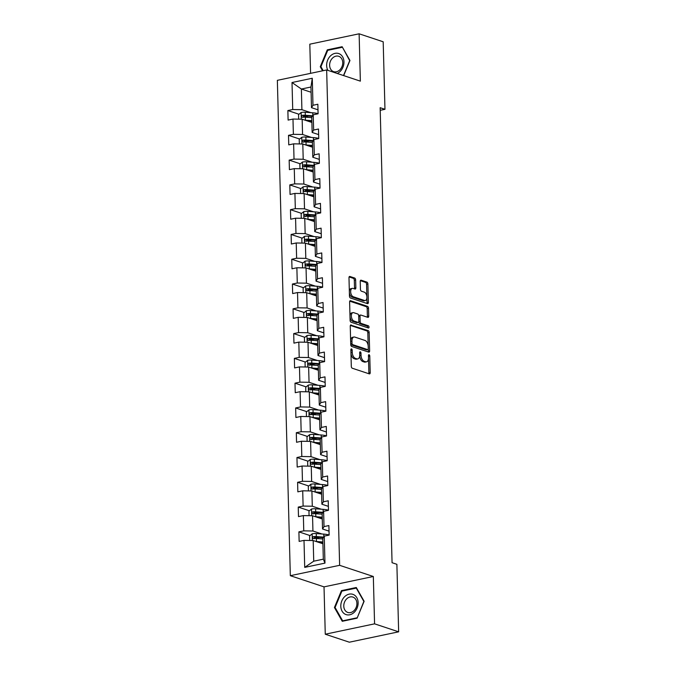 <?xml version="1.0" encoding="UTF-8"?>
<svg xmlns="http://www.w3.org/2000/svg" width="676" height="676" viewBox="0 0 676 676"><rect width="100%" height="100%" fill="white"/><g stroke="black" fill="none" stroke-linecap="round" stroke-linejoin="round"><path stroke-width="1.01" d="M351.503 348.926A1.132 0.634 78.1 0 0 351.3 348.909A1.132 0.634 78.1 0 0 350.869 349.796L351.3 366.367A1.614 0.904 78.1 0 0 352.289 368.234L369.299 373.879A1.614 0.904 78.1 0 0 369.595 373.904A1.614 0.904 78.1 0 0 370.203 372.637L369.772 356.066A1.132 0.634 78.1 0 0 369.079 354.756A1.132 0.634 78.1 0 0 368.876 354.739A1.132 0.634 78.1 0 0 368.445 355.627L368.505 357.773A5.163 2.898 78.1 0 1 366.544 361.821A5.163 2.898 78.1 0 1 365.615 361.761L364.195 361.288A5.163 2.898 78.1 0 1 361.035 355.297L360.984 353.151A1.132 0.634 78.1 0 0 360.291 351.841A1.132 0.634 78.1 0 0 360.088 351.824A1.132 0.634 78.1 0 0 359.657 352.711L359.716 354.858A5.163 2.898 78.1 0 1 357.756 358.905A5.163 2.898 78.1 0 1 356.818 358.846L355.407 358.373A5.163 2.898 78.1 0 1 352.247 352.382L352.196 350.236A1.132 0.634 78.1 0 0 351.503 348.926M355.644 279.923A1.614 0.904 78.1 0 0 354.663 278.047L349.889 276.467A1.614 0.904 78.1 0 0 349.593 276.45A1.614 0.904 78.1 0 0 348.985 277.709L349.467 296.113A1.614 0.904 78.1 0 0 350.447 297.989L367.465 303.634A1.614 0.904 78.1 0 0 367.752 303.651A1.614 0.904 78.1 0 0 368.369 302.383L367.888 283.988A1.614 0.904 78.1 0 0 366.899 282.112L361.136 280.202A1.614 0.904 78.1 0 0 360.84 280.177A1.614 0.904 78.1 0 0 360.232 281.444L360.435 289.32A1.614 0.904 78.1 0 0 361.423 291.195L364.279 292.142A4.318 2.425 78.1 0 1 366.865 296.485A4.318 2.425 78.1 0 1 365.277 300.541A4.318 2.425 78.1 0 1 364.499 300.482L353.303 296.764A4.318 2.425 78.1 0 1 350.709 292.421A4.318 2.425 78.1 0 1 352.297 288.373A4.318 2.425 78.1 0 1 353.083 288.424L354.951 289.041A1.614 0.904 78.1 0 0 355.238 289.066A1.614 0.904 78.1 0 0 355.855 287.799L355.644 279.923L354.308 280.202A1.614 0.904 78.1 0 0 353.328 278.335L349.103 276.932M360.359 81.145L359.125 33.8L383.191 41.785L384.965 109.309L380.149 107.712L392.063 562.711L396.88 564.308L398.646 631.823L374.572 623.838L373.329 576.493L339.631 565.313L326.66 69.958L360.359 81.145M351.157 324.962A1.614 0.904 78.1 0 0 350.861 324.945A1.614 0.904 78.1 0 0 350.252 326.212L350.734 344.608A1.614 0.904 78.1 0 0 351.723 346.484L368.733 352.128A1.614 0.904 78.1 0 0 369.02 352.145A1.614 0.904 78.1 0 0 369.637 350.886L369.155 332.482A1.614 0.904 78.1 0 0 368.166 330.606L350.607 325.08M350.1 320.365L349.619 301.961A1.614 0.904 78.1 0 1 350.227 300.693A1.614 0.904 78.1 0 1 350.523 300.719L367.533 306.363A1.614 0.904 78.1 0 1 368.521 308.231L368.724 316.106A1.614 0.904 78.1 0 1 368.116 317.374A1.614 0.904 78.1 0 1 367.82 317.357L360.925 315.067A1.614 0.904 78.1 0 0 360.629 315.041A1.614 0.904 78.1 0 0 360.021 316.309L360.156 321.531A1.614 0.904 78.1 0 0 361.136 323.407L368.327 325.79A1.132 0.634 78.1 0 1 369.003 326.93A1.132 0.634 78.1 0 1 368.581 327.987A1.132 0.634 78.1 0 1 368.378 327.97L351.089 322.232A1.614 0.904 78.1 0 1 350.1 320.365M339.631 565.313L290.325 575.69L277.354 80.334L326.66 69.958M299.012 114.252L287.866 110.551L288.111 120.083L292.978 119.061L293.376 134.313L288.508 135.335L288.762 144.867L293.629 143.844L294.026 159.097L289.159 160.119L289.412 169.651L294.271 168.628L294.677 183.88L289.81 184.903L290.063 194.434L294.922 193.412L295.319 208.664L290.46 209.687L290.705 219.218L295.573 218.196L295.97 233.448L291.111 234.471L291.356 244.002L296.223 242.98L296.62 258.232L291.753 259.254L292.007 268.786L296.874 267.764L297.271 283.016L292.404 284.038L292.657 293.57L297.516 292.547L297.922 307.8L293.054 308.822L293.308 318.354L298.167 317.331L298.564 332.584L293.705 333.606L293.95 343.138L298.817 342.115L299.214 357.367L294.356 358.39L294.601 367.921L299.468 366.899L299.865 382.151L294.998 383.174L295.251 392.705L300.119 391.683L300.516 406.927L295.649 407.958L295.902 417.489L300.761 416.467L301.166 431.71L296.299 432.741L296.553 442.273L301.411 441.242L301.809 456.494L296.95 457.525L297.195 467.057L302.062 466.026L302.459 481.278L297.601 482.301L297.846 491.841L302.713 490.81L303.11 506.062L298.243 507.084L298.496 516.616L303.363 515.594L303.761 530.846L298.893 531.868L299.147 541.4L304.006 540.377L304.715 567.384L324.97 563.125L323.322 559.17L322.782 538.518L324.26 536.119L329.127 535.096L328.882 525.565L324.015 526.587L322.536 528.987L322.139 513.735L323.618 511.335L328.477 510.312L328.232 500.781L323.365 501.803L321.886 504.203L321.489 488.951L322.967 486.551L327.835 485.529L327.581 475.997L322.714 477.019L321.235 479.419L320.838 464.167L322.317 461.767L327.184 460.745L326.93 451.213L322.072 452.236L320.593 454.635L320.187 439.383L321.666 436.983L326.533 435.961L326.28 426.429L321.421 427.452L319.942 429.851L319.537 414.599L321.015 412.199L325.883 411.177L325.638 401.645L320.77 402.668L319.292 405.068L318.895 389.815L320.373 387.416L325.232 386.393L324.987 376.862L320.12 377.884L318.641 380.284L318.244 365.032L319.723 362.632L324.59 361.609L324.336 352.078L319.469 353.1L317.99 355.5L317.593 340.248L319.072 337.848L323.939 336.825L323.686 327.294L318.827 328.316L317.34 330.716L316.943 315.464L318.421 313.064L323.289 312.042L323.035 302.51L318.176 303.532L316.698 305.932L316.292 290.68L317.771 288.28L322.638 287.258L322.393 277.726L317.526 278.749L316.047 281.148L315.65 265.896L317.128 263.496L321.987 262.474L321.742 252.942L316.875 253.965L315.396 256.365L314.999 241.112L316.478 238.713L321.345 237.69L321.092 228.158L316.224 229.181L314.746 231.581L314.348 216.328L315.827 213.929L320.694 212.906L320.441 203.375L315.582 204.397L314.095 206.797L313.698 191.553L315.177 189.153L320.044 188.122L319.79 178.591L314.931 179.613L313.453 182.013L313.047 166.769L314.526 164.369L319.393 163.339L319.148 153.807L314.281 154.838L312.802 157.238L312.405 141.985L313.884 139.586L318.742 138.563L318.497 129.023L313.63 130.054L312.151 132.454L311.754 117.201L313.233 114.802L318.092 113.779L317.847 104.239L312.98 105.27L311.501 107.67L310.96 87.018L301.369 89.029L301.91 109.689L310.892 112.664M287.866 110.551L292.725 109.529L292.015 82.523L312.278 78.255L312.98 105.27M313.233 114.802L313.63 130.054M313.884 139.586L314.281 154.838M314.526 164.369L314.931 179.613M315.177 189.153L315.582 204.397M315.827 213.929L316.224 229.181M316.478 238.713L316.875 253.965M317.128 263.496L317.526 278.749M317.771 288.28L318.176 303.532M318.421 313.064L318.827 328.316M319.072 337.848L319.469 353.1M319.723 362.632L320.12 377.884M320.373 387.416L320.77 402.668M321.015 412.199L321.421 427.452M321.666 436.983L322.072 452.236M322.317 461.767L322.714 477.019M322.967 486.551L323.365 501.803M323.618 511.335L324.015 526.587M324.26 536.119L324.97 563.125M311.543 137.448L302.561 134.473L302.155 119.221L311.889 122.449M318.641 134.6L312.151 132.454M302.155 119.221L292.978 119.061M302.561 134.473L293.376 134.313M312.194 162.232L303.203 159.249L302.806 144.005L312.54 147.233M319.292 159.384L312.802 157.238M302.806 144.005L293.629 143.844M303.203 159.249L294.026 159.097M312.836 187.015L303.854 184.033L303.456 168.789L313.191 172.017M319.942 184.168L313.453 182.013M303.456 168.789L294.271 168.628M303.854 184.033L294.677 183.88M313.487 211.799L304.504 208.816L304.107 193.564L313.833 196.8M320.585 208.952L314.095 206.797M304.107 193.564L294.922 193.412M304.504 208.816L295.319 208.664M314.137 236.583L305.155 233.6L304.758 218.348L314.484 221.584M321.235 233.735L314.746 231.581M304.758 218.348L295.573 218.196M305.155 233.6L295.97 233.448M314.788 261.367L305.805 258.384L305.4 243.132L315.134 246.368M321.886 258.519L315.396 256.365M305.4 243.132L296.223 242.98M305.805 258.384L296.62 258.232M315.438 286.151L306.448 283.168L306.051 267.916L315.785 271.152M322.536 283.303L316.047 281.148M306.051 267.916L296.874 267.764M306.448 283.168L297.271 283.016M316.081 310.935L307.098 307.952L306.701 292.7L316.436 295.927M323.187 308.087L316.698 305.932M306.701 292.7L297.516 292.547M307.098 307.952L297.922 307.8M316.731 335.719L307.749 332.736L307.352 317.483L317.078 320.711M323.829 332.871L317.34 330.716M307.352 317.483L298.167 317.331M307.749 332.736L298.564 332.584M317.382 360.502L308.4 357.519L308.002 342.267L317.728 345.495M324.48 357.655L317.99 355.5M308.002 342.267L298.817 342.115M308.4 357.519L299.214 357.367M318.033 385.286L309.05 382.303L308.645 367.051L318.379 370.279M325.131 382.439L318.641 380.284M308.645 367.051L299.468 366.899M309.05 382.303L299.865 382.151M318.683 410.07L309.692 407.087L309.295 391.835L319.03 395.063M325.781 407.222L319.292 405.068M309.295 391.835L300.119 391.683M309.692 407.087L300.516 406.927M319.325 434.854L310.343 431.871L309.946 416.619L319.68 419.847M326.432 432.006L319.942 429.851M309.946 416.619L300.761 416.467M310.343 431.871L301.166 431.71M319.976 459.638L310.994 456.655L310.597 441.403L320.331 444.631M327.074 456.79L320.593 454.635M310.597 441.403L301.411 441.242M310.994 456.655L301.809 456.494M320.627 484.422L311.644 481.439L311.247 466.187L320.973 469.414M327.725 481.574L321.235 479.419M311.247 466.187L302.062 466.026M311.644 481.439L302.459 481.278M321.277 509.205L312.295 506.223L311.889 490.97L321.624 494.198M328.375 506.358L321.886 504.203M311.889 490.97L302.713 490.81M312.295 506.223L303.11 506.062M321.928 533.989L312.937 531.006L312.54 515.754L322.275 518.982M329.026 531.142L322.536 528.987M312.54 515.754L303.363 515.594M312.937 531.006L303.761 530.846M304.715 567.384L313.732 561.19L313.191 540.538L322.925 543.766M313.191 540.538L304.006 540.377M373.329 576.493L324.024 586.869L325.266 634.215L374.572 623.838M325.266 634.215L349.34 642.2L398.646 631.823M359.125 33.8L309.819 44.177L310.58 73.346M324.024 586.869L290.325 575.69M380.216 110.306L384.965 109.309M313.732 561.19L323.322 559.17M311.104 92.266L301.369 89.029L292.015 82.523M317.99 109.816L311.501 107.67M312.278 78.255L310.96 87.018M301.91 109.689L292.725 109.529M319.554 538.73L314.678 537.107M310.047 535.569L298.893 531.868M318.903 513.946L314.027 512.323M309.397 510.786L298.243 507.084M318.252 489.162L313.377 487.54M308.746 486.002L297.601 482.301M317.602 464.378L312.735 462.756M308.104 461.218L296.95 457.525M316.951 439.594L312.084 437.972M307.453 436.442L296.299 432.741M316.309 414.81L311.433 413.188M306.803 411.659L295.649 407.958M315.658 390.027L310.783 388.413M306.152 386.875L294.998 383.174M315.008 365.243L310.132 363.629M305.501 362.091L294.356 358.39M314.357 340.459L309.49 338.845M304.859 337.307L293.705 333.606M313.706 315.675L308.839 314.061M304.208 312.523L293.054 308.822M313.064 290.891L308.188 289.277M303.558 287.739L292.404 284.038M312.413 266.107L307.538 264.493M302.907 262.956L291.753 259.254M311.763 241.324L306.887 239.71M302.256 238.172L291.111 234.471M311.112 216.54L306.245 214.926M301.614 213.388L290.46 209.687M310.461 191.756L305.594 190.142M300.964 188.604L289.81 184.903M309.819 166.972L304.944 165.358M300.313 163.82L289.159 160.119M309.169 142.188L304.293 140.574M299.662 139.036L288.508 135.335M308.518 117.404L303.642 115.79M364.127 601.277L356.294 587.503L341.448 590.63L334.426 607.521L342.25 621.295L357.097 618.168L364.127 601.277M343.678 75.602L349.965 60.485L342.14 46.72L327.285 49.847L320.263 66.738L322.587 70.819M335.254 607.8L334.426 607.521M342.529 590.985L341.448 590.63M328.367 50.201L327.285 49.847M321.092 67.017L320.263 66.738M350.962 353.354A5.163 2.898 78.1 0 0 354.072 358.652L355.407 358.373M357.756 358.905L356.421 359.184A5.163 2.898 78.1 0 1 355.491 359.125L354.072 358.652M366.544 361.821L365.209 362.108A5.163 2.898 78.1 0 1 364.279 362.04L362.86 361.567A5.163 2.898 78.1 0 1 359.708 355.576L359.708 355.534M368.75 373.701A1.614 0.904 78.1 0 0 368.876 372.915L368.496 358.449M368.158 345.774L367.82 332.761A1.614 0.904 78.1 0 0 366.831 330.885L350.379 325.426M368.183 351.942A1.614 0.904 78.1 0 0 368.302 351.165L368.251 349.036M352.01 343.332A1.132 0.634 78.1 0 0 352.703 344.642L367.634 349.602A1.132 0.634 78.1 0 0 367.837 349.619A1.132 0.634 78.1 0 0 368.268 348.731L368.209 346.467A5.163 2.898 78.1 0 0 365.057 340.476L354.849 337.087A5.163 2.898 78.1 0 0 353.911 337.02A5.163 2.898 78.1 0 0 351.951 341.076L352.01 343.332L350.709 343.611M350.717 343.94A1.132 0.634 78.1 0 0 351.368 344.929L352.703 344.642M366.688 349.796A1.132 0.634 78.1 0 1 366.51 349.898A1.132 0.634 78.1 0 1 366.299 349.881L351.368 344.929M353.911 337.02L352.585 337.299A5.163 2.898 78.1 0 0 350.633 340.679M349.737 301.175L366.198 306.642L367.533 306.363M367.271 317.171A1.614 0.904 78.1 0 0 367.389 316.385L367.186 308.51A1.614 0.904 78.1 0 0 366.198 306.642M359.59 315.346A1.614 0.904 78.1 0 0 359.294 315.329A1.614 0.904 78.1 0 0 358.702 316.216M358.812 321.463L358.821 321.818A1.614 0.904 78.1 0 0 359.809 323.686L366.992 326.069L368.327 325.79M367.651 327.733A1.132 0.634 78.1 0 0 366.992 326.069M353.759 312.692A4.318 2.425 78.1 0 0 352.982 312.633A4.318 2.425 78.1 0 0 351.393 316.689A4.318 2.425 78.1 0 0 353.979 321.032L357.925 322.342A1.614 0.904 78.1 0 0 358.221 322.359A1.614 0.904 78.1 0 0 358.829 321.092L358.694 315.869A1.614 0.904 78.1 0 0 357.705 314.002L353.759 312.692M352.982 312.633L351.647 312.912A4.318 2.425 78.1 0 0 350.058 316.968A4.318 2.425 78.1 0 0 352.652 321.311L353.979 321.032M358.221 322.359L356.886 322.638A1.614 0.904 78.1 0 1 356.598 322.621L352.652 321.311M354.393 288.863A1.614 0.904 78.1 0 0 354.52 288.077L354.308 280.202M352.297 288.373L350.971 288.652A4.318 2.425 78.1 0 0 349.34 291.424M349.374 292.674A4.318 2.425 78.1 0 0 351.968 297.051L353.303 296.764M365.277 300.541L363.941 300.82A4.318 2.425 78.1 0 1 363.164 300.761L351.968 297.051M366.874 296.519L366.553 284.266A1.614 0.904 78.1 0 0 365.564 282.391L360.35 280.658M366.907 303.448A1.614 0.904 78.1 0 0 367.034 302.662L366.907 297.77M316.055 541.484A4.36 1.124 -1.5 0 1 316.469 541.51L322.875 541.983M318.311 542.236L322.891 542.575M309.718 540.479L309.6 535.941L312.219 533.795A4.36 1.124 -1.5 0 1 316.258 533.567L323.762 534.125A12.582 3.236 -1.5 0 1 329.127 535.003M314.027 538.73L314.805 537.099A2.222 0.575 -1.5 0 1 315.574 537.116L323.077 537.673A10.444 2.687 -1.5 0 1 323.297 537.69M323.643 537.124L316.334 536.583A4.36 1.124 178.5 0 0 313.419 536.643C312.253 537.437 312.27 538.071 313.47 538.544A4.36 1.124 -1.5 0 1 316.385 538.493L322.798 538.966M353.565 594.61A10.689 8.416 -71.6 0 0 341.828 600.88A10.689 8.416 -71.6 0 0 345.368 614.315A10.689 8.416 -71.6 0 0 357.105 608.045A10.689 8.416 -71.6 0 0 353.565 594.61M353.447 597.297A8.095 6.371 -71.6 0 0 352.897 597.077A8.095 6.371 -71.6 0 0 344.422 602.392A8.095 6.371 -71.6 0 0 347.244 612.219A8.095 6.371 -71.6 0 0 347.794 612.439A8.095 6.371 -71.6 0 0 356.269 607.116A8.095 6.371 -71.6 0 0 353.447 597.297M357.046 617.805L342.664 620.83L335.076 607.487L341.887 591.12L356.269 588.095L363.857 601.437L357.224 617.864M343.357 621.058L342.664 620.83M356.717 588.247L356.269 588.095M337.223 73.464A10.689 8.416 -71.6 0 0 343.966 61.854A10.689 8.416 -71.6 0 0 335.034 53.353A10.689 8.416 -71.6 0 0 326.643 65.496A10.689 8.416 -71.6 0 0 327.919 70.372M329.626 65.344A8.095 6.371 -71.6 0 0 333.631 71.648A8.095 6.371 -71.6 0 0 342.74 62.589A8.095 6.371 -71.6 0 0 338.735 56.285A8.095 6.371 -71.6 0 0 329.626 65.344M342.555 47.455L349.695 60.646L343.501 75.543M323.187 70.693L320.923 66.704L327.725 50.337L342.115 47.312M315.405 516.701A4.36 1.124 -1.5 0 1 315.819 516.726L322.224 517.199M317.661 517.453L322.241 517.791M309.067 515.695L308.949 511.157L311.568 509.011A4.36 1.124 -1.5 0 1 315.608 508.783L323.111 509.341A12.582 3.236 -1.5 0 1 328.477 510.219M313.377 513.946L314.154 512.315A2.222 0.575 -1.5 0 1 314.923 512.332L322.435 512.89A10.444 2.687 -1.5 0 1 322.646 512.907M322.993 512.34L315.684 511.8A4.36 1.124 178.5 0 0 312.768 511.859C311.602 512.653 311.619 513.287 312.819 513.76A4.36 1.124 -1.5 0 1 315.734 513.709L322.148 514.183M314.754 491.917A4.36 1.124 -1.5 0 1 315.168 491.942L321.582 492.415M317.019 492.669L321.59 493.007M308.417 490.911L308.298 486.374L310.926 484.227A4.36 1.124 -1.5 0 1 314.957 483.999L322.469 484.557A12.582 3.236 -1.5 0 1 327.826 485.436M312.735 489.162L313.503 487.531A2.222 0.575 -1.5 0 1 314.281 487.548L321.784 488.106A10.444 2.687 -1.5 0 1 321.996 488.123M322.342 487.557L315.041 487.016A4.36 1.124 178.5 0 0 312.118 487.075C310.952 487.869 310.968 488.511 312.168 488.976A4.36 1.124 -1.5 0 1 315.092 488.925L321.497 489.399M314.103 467.133A4.36 1.124 -1.5 0 1 314.517 467.158L320.931 467.631M316.368 467.885L320.948 468.223M307.766 466.127L307.648 461.59L310.276 459.443A4.36 1.124 -1.5 0 1 314.315 459.215L321.818 459.773A12.582 3.236 -1.5 0 1 327.176 460.652M312.084 464.387L312.853 462.747A2.222 0.575 -1.5 0 1 313.63 462.764L321.134 463.322A10.444 2.687 -1.5 0 1 321.345 463.339M321.7 462.773L314.391 462.232A4.36 1.124 178.5 0 0 311.467 462.291C310.301 463.085 310.318 463.728 311.518 464.192A4.36 1.124 -1.5 0 1 314.441 464.142L320.846 464.615M313.461 442.349A4.36 1.124 -1.5 0 1 313.867 442.374L320.28 442.848M315.717 443.101L320.297 443.439M307.115 441.343L306.997 436.806L309.625 434.66A4.36 1.124 -1.5 0 1 313.664 434.431L321.168 434.989A12.582 3.236 -1.5 0 1 326.533 435.868M311.433 439.603L312.211 437.963A2.222 0.575 -1.5 0 1 312.98 437.989L320.483 438.538A10.444 2.687 -1.5 0 1 320.703 438.555M321.049 437.989L313.74 437.448A4.36 1.124 178.5 0 0 310.825 437.507C309.65 438.302 309.667 438.944 310.867 439.417A4.36 1.124 -1.5 0 1 313.791 439.358L320.204 439.831M312.811 417.565A4.36 1.124 -1.5 0 1 313.225 417.591L319.63 418.064M315.067 418.317L319.647 418.655M306.473 416.56L306.355 412.022L308.974 409.876A4.36 1.124 -1.5 0 1 313.013 409.648L320.517 410.205A12.582 3.236 -1.5 0 1 325.883 411.084M310.783 414.819L311.56 413.18A2.222 0.575 -1.5 0 1 312.329 413.205L319.832 413.754A10.444 2.687 -1.5 0 1 320.052 413.771M320.399 413.205L313.089 412.673A4.36 1.124 178.5 0 0 310.174 412.723C309.008 413.518 309.025 414.16 310.225 414.633A4.36 1.124 -1.5 0 1 313.14 414.574L319.554 415.047M312.16 392.79A4.36 1.124 -1.5 0 1 312.574 392.807L318.979 393.28M314.416 393.533L318.996 393.871M305.822 391.776L305.704 387.238L308.324 385.092A4.36 1.124 -1.5 0 1 312.363 384.864L319.866 385.421A12.582 3.236 -1.5 0 1 325.232 386.3M310.132 390.035L310.909 388.396A2.222 0.575 -1.5 0 1 311.678 388.421L319.19 388.97A10.444 2.687 -1.5 0 1 319.402 388.987M319.748 388.421L312.439 387.889A4.36 1.124 178.5 0 0 309.524 387.94C308.357 388.734 308.374 389.376 309.574 389.849A4.36 1.124 -1.5 0 1 312.489 389.79L318.903 390.263M311.509 368.006A4.36 1.124 -1.5 0 1 311.923 368.023L318.337 368.496M313.765 368.75L318.345 369.088M305.172 366.992L305.053 362.454L307.681 360.308A4.36 1.124 -1.5 0 1 311.712 360.08L319.224 360.638A12.582 3.236 -1.5 0 1 324.581 361.516M309.49 365.251L310.259 363.612A2.222 0.575 -1.5 0 1 311.036 363.637L318.54 364.187A10.444 2.687 -1.5 0 1 318.751 364.203M319.097 363.637L311.797 363.105A4.36 1.124 178.5 0 0 308.873 363.156C307.707 363.958 307.724 364.592 308.924 365.065A4.36 1.124 -1.5 0 1 311.847 365.006L318.252 365.479M310.859 343.222A4.36 1.124 -1.5 0 1 311.273 343.247L317.686 343.712M313.123 343.966L317.703 344.304M304.521 342.208L304.403 337.67L307.031 335.524A4.36 1.124 -1.5 0 1 311.07 335.296L318.573 335.854A12.582 3.236 -1.5 0 1 323.931 336.733M308.839 340.467L309.608 338.837A2.222 0.575 -1.5 0 1 310.385 338.853L317.889 339.403A10.444 2.687 -1.5 0 1 318.1 339.42M318.455 338.853L311.146 338.321A4.36 1.124 178.5 0 0 308.222 338.372C307.056 339.175 307.073 339.808 308.273 340.281A4.36 1.124 -1.5 0 1 311.197 340.222L317.602 340.696M310.216 318.438A4.36 1.124 -1.5 0 1 310.622 318.464L317.036 318.937M312.473 319.182L317.052 319.52M303.87 317.424L303.752 312.895L306.38 310.74A4.36 1.124 -1.5 0 1 310.419 310.521L317.923 311.07A12.582 3.236 -1.5 0 1 323.289 311.949M308.188 315.684L308.966 314.053A2.222 0.575 -1.5 0 1 309.735 314.07L317.238 314.619A10.444 2.687 -1.5 0 1 317.458 314.636M317.805 314.078L310.495 313.537A4.36 1.124 178.5 0 0 307.58 313.588C306.405 314.391 306.422 315.024 307.622 315.498A4.36 1.124 -1.5 0 1 310.546 315.438L316.959 315.912M309.566 293.654A4.36 1.124 -1.5 0 1 309.98 293.68L316.385 294.153M311.822 294.398L316.402 294.736M303.228 292.64L303.11 288.111L305.729 285.956A4.36 1.124 -1.5 0 1 309.769 285.737L317.272 286.286A12.582 3.236 -1.5 0 1 322.638 287.165M307.538 290.9L308.315 289.269A2.222 0.575 -1.5 0 1 309.084 289.286L316.588 289.835A10.444 2.687 -1.5 0 1 316.807 289.852M317.154 289.294L309.845 288.753A4.36 1.124 178.5 0 0 306.929 288.804C305.763 289.607 305.78 290.241 306.98 290.714A4.36 1.124 -1.5 0 1 309.895 290.655L316.309 291.128M308.915 268.871A4.36 1.124 -1.5 0 1 309.329 268.896L315.734 269.369M311.171 269.614L315.751 269.952M302.578 267.857L302.459 263.327L305.079 261.173A4.36 1.124 -1.5 0 1 309.118 260.953L316.621 261.502A12.582 3.236 -1.5 0 1 321.987 262.381M306.887 266.116L307.665 264.485A2.222 0.575 -1.5 0 1 308.433 264.502L315.945 265.051A10.444 2.687 -1.5 0 1 316.157 265.068M316.503 264.51L309.194 263.97A4.36 1.124 178.5 0 0 306.279 264.02C305.113 264.823 305.13 265.457 306.329 265.93A4.36 1.124 -1.5 0 1 309.245 265.871L315.658 266.344M308.264 244.087A4.36 1.124 -1.5 0 1 308.678 244.112L315.092 244.585M310.521 244.839L315.1 245.177M301.927 243.073L301.809 238.543L304.437 236.389A4.36 1.124 -1.5 0 1 308.467 236.169L315.979 236.718A12.582 3.236 -1.5 0 1 321.337 237.597M306.245 241.332L307.014 239.701A2.222 0.575 -1.5 0 1 307.791 239.718L315.295 240.267A10.444 2.687 -1.5 0 1 315.506 240.284M315.853 239.726L308.552 239.186A4.36 1.124 178.5 0 0 305.628 239.236C304.462 240.039 304.479 240.673 305.679 241.146A4.36 1.124 -1.5 0 1 308.602 241.095L315.008 241.56M307.614 219.303A4.36 1.124 -1.5 0 1 308.028 219.328L314.441 219.801M309.878 220.055L314.458 220.393M301.276 218.289L301.158 213.76L303.786 211.605A4.36 1.124 -1.5 0 1 307.825 211.385L315.329 211.934A12.582 3.236 -1.5 0 1 320.686 212.813M305.594 216.548L306.363 214.917A2.222 0.575 -1.5 0 1 307.141 214.934L314.644 215.492A10.444 2.687 -1.5 0 1 314.855 215.5M315.21 214.943L307.901 214.402A4.36 1.124 178.5 0 0 304.977 214.453C303.811 215.255 303.828 215.889 305.028 216.362A4.36 1.124 -1.5 0 1 307.952 216.312L314.357 216.785M306.972 194.519A4.36 1.124 -1.5 0 1 307.377 194.544L313.791 195.018M309.228 195.271L313.808 195.609M300.626 193.505L300.507 188.976L303.135 186.821A4.36 1.124 -1.5 0 1 307.174 186.601L314.678 187.151A12.582 3.236 -1.5 0 1 320.044 188.029M304.944 191.764L305.721 190.133A2.222 0.575 -1.5 0 1 306.49 190.15L313.994 190.708A10.444 2.687 -1.5 0 1 314.213 190.725M314.56 190.159L307.25 189.618A4.36 1.124 178.5 0 0 304.335 189.669C303.161 190.471 303.178 191.105 304.377 191.578A4.36 1.124 -1.5 0 1 307.301 191.528L313.715 192.001M306.321 169.735A4.36 1.124 -1.5 0 1 306.735 169.761L313.14 170.234M308.577 170.487L313.157 170.825M299.983 168.73L299.865 164.192L302.485 162.037A4.36 1.124 -1.5 0 1 306.524 161.817L314.027 162.367A12.582 3.236 -1.5 0 1 319.393 163.246M304.293 166.98L305.07 165.35A2.222 0.575 -1.5 0 1 305.839 165.366L313.343 165.924A10.444 2.687 -1.5 0 1 313.563 165.941M313.909 165.375L306.6 164.834A4.36 1.124 178.5 0 0 303.685 164.885C302.518 165.688 302.535 166.321 303.735 166.795A4.36 1.124 -1.5 0 1 306.65 166.744L313.064 167.217M305.67 144.951A4.36 1.124 -1.5 0 1 306.084 144.977L312.489 145.45M307.926 145.703L312.506 146.041M299.333 143.946L299.214 139.408L301.834 137.262A4.36 1.124 -1.5 0 1 305.873 137.034L313.377 137.583A12.582 3.236 -1.5 0 1 318.742 138.462M303.642 142.197L304.42 140.566A2.222 0.575 -1.5 0 1 305.189 140.583L312.701 141.14A10.444 2.687 -1.5 0 1 312.912 141.157M313.258 140.591L305.949 140.05A4.36 1.124 178.5 0 0 303.034 140.109C301.868 140.904 301.885 141.537 303.085 142.011A4.36 1.124 -1.5 0 1 306 141.96L312.413 142.433M305.02 120.167A4.36 1.124 -1.5 0 1 305.434 120.193L311.847 120.666M307.276 120.919L311.856 121.257M298.682 119.162L298.564 114.624L301.183 112.478A4.36 1.124 -1.5 0 1 305.222 112.25L312.735 112.799A12.582 3.236 -1.5 0 1 318.092 113.686M303 117.413L303.769 115.782A2.222 0.575 -1.5 0 1 304.538 115.799L312.05 116.356A10.444 2.687 -1.5 0 1 312.261 116.373M312.608 115.807L305.307 115.266A4.36 1.124 178.5 0 0 302.383 115.326C301.217 116.12 301.234 116.754 302.434 117.227A4.36 1.124 -1.5 0 1 305.358 117.176L311.763 117.649M350.945 352.652L352.247 352.382M355.491 359.125L356.818 358.846M359.674 353.43L360.984 353.151M359.708 355.576L361.035 355.297M362.86 361.567L364.195 361.288M364.279 362.04L365.615 361.761M368.471 356.345L369.772 356.066M368.876 372.915L370.203 372.637M350.886 350.506L352.196 350.236M366.831 330.885L368.166 330.606M367.82 332.761L369.155 332.482M368.302 351.165L369.637 350.886M366.299 349.881L367.634 349.602M350.65 341.346L351.951 341.076M349.974 300.828L350.523 300.719M367.186 308.51L368.521 308.231M367.389 316.385L368.724 316.106M358.711 316.588L360.021 316.309M358.821 321.818L360.156 321.531M359.809 323.686L361.136 323.407M356.598 322.621L357.925 322.342M354.52 288.077L355.855 287.799M363.164 300.761L364.499 300.482M360.587 280.312L361.136 280.202M365.564 282.391L366.899 282.112M366.553 284.266L367.888 283.988M367.034 302.662L368.369 302.383M349.34 276.585L349.889 276.467M353.328 278.335L354.663 278.047M312.151 533.846L312.329 540.521M323.762 534.125L323.838 536.812M316.385 538.493L316.469 541.51M316.258 533.567L316.334 536.583M314.805 537.099L313.419 536.643M311.509 509.062L311.678 515.737M323.111 509.341L323.187 512.028M315.734 513.709L315.819 516.726M315.608 508.783L315.684 511.8M314.154 512.315L312.768 511.859M310.859 484.278L311.028 490.953M322.469 484.557L322.536 487.252M315.092 488.925L315.168 491.942M314.957 483.999L315.041 487.016M313.503 487.531L312.118 487.075M310.208 459.494L310.385 466.17M321.818 459.773L321.886 462.468M314.441 464.142L314.517 467.158M314.315 459.215L314.391 462.232M312.853 462.747L311.467 462.291M309.557 434.71L309.735 441.386M321.168 434.989L321.235 437.685M313.791 439.358L313.867 442.374M313.664 434.431L313.74 437.448M312.211 437.963L310.825 437.507M308.907 409.926L309.084 416.602M320.517 410.205L320.593 412.901M313.14 414.574L313.225 417.591M313.013 409.648L313.089 412.673M311.56 413.18L310.174 412.723M308.256 385.143L308.433 391.818M319.866 385.421L319.942 388.117M312.489 389.79L312.574 392.807M312.363 384.864L312.439 387.889M310.909 388.396L309.524 387.94M307.614 360.359L307.783 367.034M319.224 360.638L319.292 363.333M311.847 365.006L311.923 368.023M311.712 360.08L311.797 363.105M310.259 363.612L308.873 363.156M306.963 335.575L307.141 342.25M318.573 335.854L318.641 338.549M311.197 340.222L311.273 343.247M311.07 335.296L311.146 338.321M309.608 338.837L308.222 338.372M306.312 310.799L306.49 317.475M317.923 311.07L317.99 313.765M310.546 315.438L310.622 318.464M310.419 310.521L310.495 313.537M308.966 314.053L307.58 313.588M305.662 286.016L305.839 292.691M317.272 286.286L317.348 288.982M309.895 290.655L309.98 293.68M309.769 285.737L309.845 288.753M308.315 289.269L306.929 288.804M305.011 261.232L305.189 267.907M316.621 261.502L316.698 264.198M309.245 265.871L309.329 268.896M309.118 260.953L309.194 263.97M307.665 264.485L306.279 264.02M304.369 236.448L304.538 243.123M315.979 236.718L316.047 239.414M308.602 241.095L308.678 244.112M308.467 236.169L308.552 239.186M307.014 239.701L305.628 239.236M303.718 211.664L303.896 218.34M315.329 211.934L315.396 214.63M307.952 216.312L308.028 219.328M307.825 211.385L307.901 214.402M306.363 214.917L304.977 214.453M303.068 186.88L303.245 193.556M314.678 187.151L314.746 189.846M307.301 191.528L307.377 194.544M307.174 186.601L307.25 189.618M305.721 190.133L304.335 189.669M302.417 162.096L302.594 168.772M314.027 162.367L314.103 165.062M306.65 166.744L306.735 169.761M306.524 161.817L306.6 164.834M305.07 165.35L303.685 164.885M301.766 137.312L301.944 143.988M313.377 137.583L313.453 140.278M306 141.96L306.084 144.977M305.873 137.034L305.949 140.05M304.42 140.566L303.034 140.109M301.124 112.529L301.293 119.204M312.735 112.799L312.802 115.495M305.358 117.176L305.434 120.193M305.222 112.25L305.307 115.266M303.769 115.782L302.383 115.326M366.51 349.898L367.837 349.619M359.294 315.329L360.629 315.041"/></g></svg>
